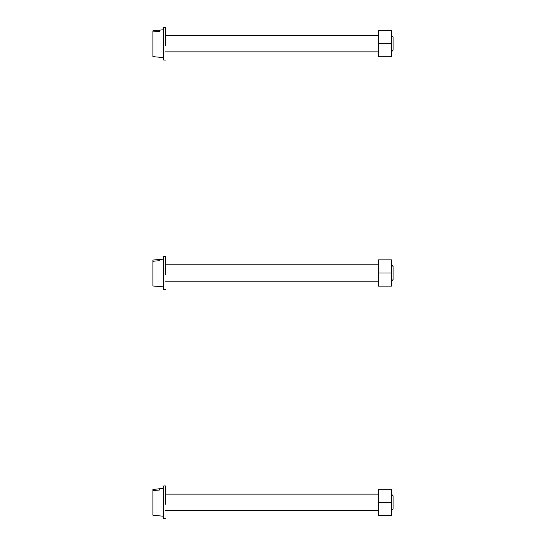 <?xml version="1.0" encoding="UTF-8"?>
<svg xmlns="http://www.w3.org/2000/svg" width="546" height="546" viewBox="0 0 546 546"><rect width="100%" height="100%" fill="white"/><g stroke="black" fill="none" stroke-linecap="round" stroke-linejoin="round"><path stroke-width="0.82" d="M165.383 45.611L165.383 27.3L165.383 35.49L378.323 35.49M378.323 43.68L378.323 56.784L391.427 56.784L391.427 43.68L378.323 43.68L378.323 30.576L391.427 30.576L391.427 43.68M391.427 51.87L393.065 50.232L393.065 37.128L391.427 35.49M165.383 27.3L163.745 27.3L163.745 60.06L165.383 60.06M163.745 56.368L163.745 57.603L152.935 56.654L152.935 31.934L159.487 31.375L159.487 30.187L152.935 30.747L152.935 31.934M163.745 29.757L152.935 30.747M159.487 30.187L159.487 31.375M165.383 274.931L165.383 256.62L165.383 264.81L378.323 264.81M378.323 273L378.323 286.104L391.427 286.104L391.427 273L378.323 273L378.323 259.896L391.427 259.896L391.427 273M391.427 281.19L393.065 279.552L393.065 266.448L391.427 264.81M165.383 256.62L163.745 256.62L163.745 289.38L165.383 289.38M163.745 285.667L163.745 286.923L152.935 285.974L152.935 261.254L159.487 260.695L159.487 259.507L152.935 260.067L152.935 261.254M163.745 259.077L152.935 260.067M159.487 259.507L159.487 260.695M165.383 504.251L165.383 485.94L165.383 494.13L378.323 494.13M378.323 502.32L378.323 515.424L391.427 515.424L391.427 502.32L378.323 502.32L378.323 489.216L391.427 489.216L391.427 502.32M391.427 510.51L393.065 508.872L393.065 495.768L391.427 494.13M165.383 485.94L163.745 485.94L163.745 518.7L165.383 518.7M163.745 514.987L163.745 516.243L152.935 515.294L152.935 490.574L159.487 490.015L159.487 488.827L152.935 489.387L152.935 490.574M163.745 488.397L152.935 489.387M159.487 488.827L159.487 490.015M378.323 51.87L165.383 51.87M378.323 281.19L165.383 281.19M378.323 510.51L165.383 510.51"/></g></svg>
